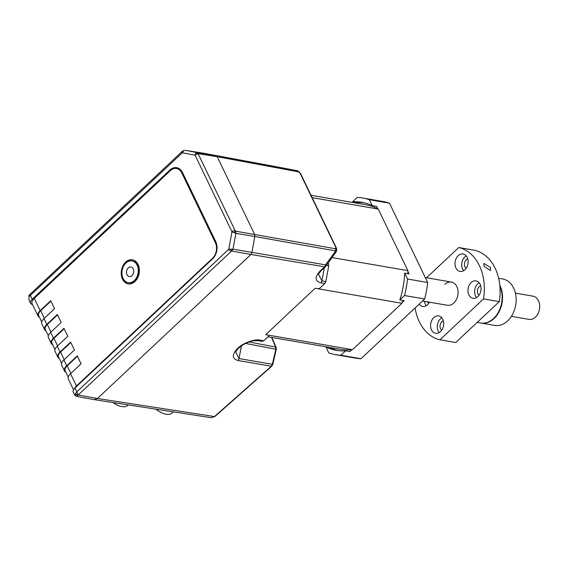 <?xml version="1.0" encoding="UTF-8"?>
<svg xmlns="http://www.w3.org/2000/svg" width="568" height="568" viewBox="0 0 568 568"><rect width="100%" height="100%" fill="white"/><g stroke="black" fill="none" stroke-linecap="round" stroke-linejoin="round"><path stroke-width="0.85" d="M511.399 316.348L528.95 319.379A11.779 8.641 -80.2 0 0 535.454 317.121A11.779 8.641 -80.2 0 0 539.6 304.767A11.779 8.641 -80.2 0 0 532.969 296.169L515.417 293.131M490.496 267.436L490.454 270.517L483.986 266.307L483.801 263.431L490.496 267.436M440.512 331.634A8.832 6.475 -80.2 0 0 443.622 322.368A8.832 6.475 -80.2 0 0 438.645 315.914A8.832 6.475 -80.2 0 0 433.767 317.611A8.832 6.475 -80.2 0 0 430.658 326.877A8.832 6.475 -80.2 0 0 435.635 333.331A8.832 6.475 -80.2 0 0 440.512 331.634M441.776 317.796A8.832 6.475 -80.2 0 0 440.477 318.776A8.832 6.475 -80.2 0 0 439.213 332.607M443.317 320.813A5.155 3.777 -80.2 0 0 441.883 321.694A5.155 3.777 -80.2 0 0 441.677 330.285M419.205 304.1A8.832 6.475 -80.2 0 0 422.706 306.464A8.832 6.475 -80.2 0 0 427.583 304.767A8.832 6.475 -80.2 0 0 429.493 302.183M477.865 296.581A8.832 6.475 -80.2 0 0 480.968 287.316A8.832 6.475 -80.2 0 0 475.991 280.869A8.832 6.475 -80.2 0 0 471.113 282.559A8.832 6.475 -80.2 0 0 468.011 291.824A8.832 6.475 -80.2 0 0 472.981 298.278A8.832 6.475 -80.2 0 0 477.865 296.581M479.122 282.743A8.832 6.475 -80.2 0 0 477.823 283.723A8.832 6.475 -80.2 0 0 476.559 297.561M480.663 285.761A5.155 3.777 -80.2 0 0 479.229 286.641A5.155 3.777 -80.2 0 0 479.03 295.232M464.929 269.715A8.832 6.475 -80.2 0 0 468.039 260.449A8.832 6.475 -80.2 0 0 463.062 253.995A8.832 6.475 -80.2 0 0 458.184 255.692A8.832 6.475 -80.2 0 0 455.075 264.958A8.832 6.475 -80.2 0 0 460.052 271.412A8.832 6.475 -80.2 0 0 464.929 269.715M466.193 255.877A8.832 6.475 -80.2 0 0 464.894 256.857A8.832 6.475 -80.2 0 0 463.63 270.688M467.734 258.894A5.155 3.777 -80.2 0 0 466.3 259.775A5.155 3.777 -80.2 0 0 466.101 268.366M480.84 323.014A23.558 17.274 -80.2 0 0 481.039 323.05A23.558 17.274 -80.2 0 0 494.046 318.527A23.558 17.274 -80.2 0 0 499.79 285.228M477.184 322.383L480.649 322.979A23.558 17.274 -80.2 0 0 493.656 318.456A23.558 17.274 -80.2 0 0 499.883 286.166M422.528 300.976L447.343 305.272A11.779 8.641 -80.2 0 0 453.846 303.007A11.779 8.641 -80.2 0 0 457.993 290.66A11.779 8.641 -80.2 0 0 451.354 282.055A11.779 8.641 -80.2 0 0 444.85 284.32M481.039 323.05L494.65 325.407A23.558 17.274 -80.2 0 0 507.657 320.877A23.558 17.274 -80.2 0 0 515.95 296.184A23.558 17.274 -80.2 0 0 502.68 278.98L498.633 278.277M415.101 307.948A47.116 34.556 -80.2 0 0 439.93 339.806L483.503 298.917A47.116 34.556 -80.2 0 0 458.766 247.52L426.54 277.766M439.93 339.806L455.714 342.539L499.286 301.644A47.116 34.556 -80.2 0 0 474.55 250.247L458.766 247.52M499.286 301.644L483.503 298.917M427.569 301.849A5.155 3.777 -80.2 0 0 428.748 303.418M424.452 301.31A8.832 6.475 -80.2 0 0 426.284 305.74M128.283 404.899L127.835 405.325A19.88 9.684 -133.2 0 1 119.394 405.957A19.88 9.684 -133.2 0 1 112.961 402.535M76.133 386.9A8.832 4.189 -25.7 0 1 76.936 386.062L213 258.362L212.51 258.277A11.19 8.208 -80.2 0 0 215.364 242.714L215.854 242.799A11.19 8.208 99.8 0 1 217.04 248.443M177.038 167.745A12.368 9.067 -80.2 0 0 170.556 170.166L34.492 297.866A8.832 4.189 154.3 0 0 32.561 300.422M176.769 168.568A11.19 8.208 99.8 0 1 177.017 168.604A11.19 8.208 99.8 0 1 182.236 172.942L215.854 242.799M213.618 257.737A11.19 8.208 99.8 0 1 213 258.362M32.483 304.491L32.419 304.476A7.363 3.493 -25.7 0 1 30.516 303.276A7.363 3.493 -25.7 0 1 32.22 299.229L169.867 170.045A12.368 9.067 99.8 0 1 176.698 167.674A12.368 9.067 99.8 0 1 182.463 172.466L215.748 241.62A12.368 9.067 99.8 0 1 212.595 258.823L74.948 388.008A7.363 3.493 -25.7 0 0 73.244 392.055L74.735 395.143L76.233 396.294L78.135 395.051A2.059 1.455 33.1 0 1 75.643 393.574L76.794 391.856L78.192 394.994A2.357 1.15 -133.2 0 1 78.086 394.973A2.059 1.406 31.6 0 1 75.679 393.525M29.87 294.785L30.374 295.388L28.996 296.645L29.032 300.188L28.975 295.381A2.059 1.434 31.7 0 0 28.996 296.645M29.018 295.325A2.059 1.434 31.7 0 0 28.975 295.381L29.053 295.268A2.059 1.455 34.4 0 0 29.032 296.595M75.743 394.49C74.429 395.662 74.394 395.356 75.643 393.574M198.175 154.091A2.357 1.115 154.3 0 0 195.115 155.227L195.754 153.239A2.357 1.903 7.2 0 1 198.069 153.651L235.358 231.119L233.931 232.568L235.883 233.334L232.979 249.167L325.578 264.865A2.946 1.242 35.9 0 1 325.826 266.186L335.908 252.242A2.946 2.946 0 0 0 336.242 251.652A2.946 2.52 22.8 0 1 335.979 252.107M76.233 396.294L94.238 399.645L97.433 398.502L250.9 254.478L231.701 251.049L231.219 251.375A2.357 1.15 -133.2 0 1 228.755 249.238L231.957 231.779A2.357 1.115 -25.7 0 1 235.017 230.644M325.627 266.349A2.946 1.434 -133.2 0 1 325.45 266.605A2.946 1.434 -133.2 0 1 324.576 266.797A2.946 2.18 99.5 0 0 325.578 264.865L335.66 250.921L254.833 236.515L254.585 234.35L217.224 156.711L215.883 155.575L297.043 170.684L204.139 153.317L215.883 155.575L197.004 152.558L198.069 153.651L217.224 156.711L298.392 171.82A2.946 2.165 -79.5 0 0 297.043 170.684L278.561 167.177A2.946 2.946 0 0 0 278.547 167.169A2.946 2.151 100.5 0 1 278.547 167.169A2.946 2.151 100.5 0 1 278.561 167.177M278.547 167.169L204.132 153.317L185.409 150.328L197.004 152.558L195.754 153.239M204.132 153.317L185.353 150.321L183.563 150.896L182.328 152.771L195.115 155.227L231.957 231.779L233.931 232.568M335.908 252.242A2.946 1.242 35.9 0 0 335.66 250.921A2.946 2.18 -79.9 0 0 335.418 248.756L235.358 231.119L235.883 233.334L254.833 236.515L251.894 252.547L250.9 254.478L324.576 266.797L320.352 270.766A2.946 1.434 46.8 0 0 321.225 270.574L318.385 274.103L321.942 280.89L325.854 281.543L324.853 283.475L319.883 288.139L318.293 288.807L401.917 303.298L352.494 349.682A73.378 53.818 99.8 0 1 351.876 349.746A73.378 53.818 99.8 0 1 340.921 349.384L268.053 336.788M300.621 173.659L336.355 247.904A1.768 0.838 -25.7 0 1 336.355 247.904A1.768 0.838 -25.7 0 0 335.894 247.612L336.717 249.849L336.242 251.652A2.946 2.52 22.8 0 0 335.418 248.756L335.894 247.612L300.167 173.375A1.768 0.838 154.3 0 1 300.621 173.659L298.434 171.358A2.946 0.547 131.2 0 1 298.392 171.82L300.167 173.375L299.421 172.36M297.05 170.684A2.946 0.376 100.7 0 0 297.043 170.684A2.946 2.946 0 0 1 298.434 171.358M185.353 150.321L183.563 150.896M74.948 388.008L76.794 391.856L228.755 249.238L232.979 249.167L231.701 251.049L230.878 249.217M336.469 251.099L336.717 249.849M336.717 249.927L336.348 247.904M32.22 299.229L30.374 295.388L182.328 152.771A2.357 1.15 -133.2 0 1 182.292 151.329L29.053 295.268M271.866 337.442L276.133 347.446A1.768 0.944 157.3 0 0 275.65 347.076L271.511 337.385M276.133 347.446L276.282 349.377L275.842 349.235L275.65 347.076L249.096 341.986M276.282 349.377L272.768 364.478L272.342 364.315L275.842 349.235L245.617 343.441M241.414 345.884L238.986 358.557A2.946 2.187 99.8 0 1 237.978 360.488C231.907 358.685 231.772 354.673 237.566 348.454A2.946 1.434 46.8 0 0 238.446 348.262L235.599 351.798L238.986 358.557L272.342 364.315L271.312 366.239A1.768 0.845 47.2 0 0 271.824 366.133L272.768 364.478M237.566 348.454C242.451 343.306 254.769 338.713 259.881 340.14L258.262 340.708C254.088 340.544 250.843 341.041 248.514 342.199C245.454 343.2 242.096 345.223 238.446 348.262M231.219 251.375L78.192 394.994L97.433 398.502L214.484 416.564A1.768 0.745 49.7 0 0 214.938 416.507L211.204 417.693L214.484 416.564L271.312 366.239L237.978 360.488M328.176 262.927L328.744 265.76L325.854 281.543M324.853 283.475L320.948 282.821L321.942 280.89L324.371 267.62M352.494 349.682L268.834 335.219L268.778 336.107L263.808 340.772L262.153 341.325L258.319 340.715M258.262 340.708L262.153 341.325M312.159 197.636L378.26 209.067L407.895 270.645A73.378 53.818 99.8 0 1 407.881 271.469L409.059 273.918L404.721 273.165L407.54 279.016A79.506 58.305 99.8 0 1 404.515 295.523L424.637 299.002L360.992 358.727A79.506 58.305 99.8 0 1 355.653 358.152L335.539 354.673A79.506 58.305 99.8 0 1 328.787 352.927L325.968 347.076L330.164 347.524M332.06 257.56L407.895 270.645M311.023 195.271L365.927 204.764A73.378 53.818 99.8 0 1 377.713 208.775A73.378 53.818 99.8 0 1 378.26 209.067M356.349 203.11L356.931 202.556L352.593 201.81A75.09 55.068 99.8 0 1 361.88 202.336A75.09 55.068 99.8 0 1 372.196 205.573L376.534 206.326L377.713 208.775M364.038 202.769A75.09 55.068 -80.2 0 0 356.931 202.556M352.593 201.81L357.293 197.401A79.506 58.305 99.8 0 1 362.632 197.983A79.506 58.305 99.8 0 1 369.377 199.723L372.196 205.573M360.992 358.727L340.871 355.248L345.571 350.846L349.909 351.592L351.876 349.746M330.313 347.829A75.09 55.068 -80.2 0 0 338.471 350.634M345.571 350.846A75.09 55.068 99.8 0 1 336.291 350.321A75.09 55.068 99.8 0 1 325.968 347.076M340.871 355.248A79.506 58.305 99.8 0 1 335.539 354.673M362.632 197.983L382.747 201.462A79.506 58.305 99.8 0 1 389.499 203.202L369.377 199.723M389.499 203.202L427.661 282.495L407.54 279.016M407.881 271.469A73.378 53.818 99.8 0 1 407.81 273.698M402.897 300.465A73.378 53.818 99.8 0 1 402.194 302.531L404.16 300.685L399.815 299.932L404.515 295.523M404.721 273.165A75.09 55.068 99.8 0 1 399.815 299.932M427.661 282.495A79.506 58.305 99.8 0 1 424.637 299.002M402.194 302.531A73.378 53.818 99.8 0 1 401.917 303.298M182.236 172.942L181.746 172.857A11.19 8.208 -80.2 0 0 176.527 168.518A11.19 8.208 -80.2 0 0 170.343 170.67L34.279 298.37A9.571 4.537 154.3 0 0 32.064 303.624L37.971 315.893A9.571 4.537 -25.7 0 1 40.179 310.632L50.722 300.742L54.549 308.68L44.006 318.577A9.571 4.537 154.3 0 0 41.791 323.838L44.602 329.674A9.571 4.537 -25.7 0 1 46.817 324.42L57.361 314.523L61.181 322.468L50.637 332.358A9.571 4.537 154.3 0 0 48.429 337.619L51.234 343.462A9.571 4.537 -25.7 0 1 53.449 338.201L63.992 328.304L67.812 336.249L57.276 346.146A9.571 4.537 154.3 0 0 55.06 351.4L57.872 357.244A9.571 4.537 -25.7 0 1 60.08 351.982L70.624 342.092L74.451 350.037L63.907 359.927A9.571 4.537 154.3 0 0 61.692 365.188L64.503 371.025A9.571 4.537 -25.7 0 1 66.719 365.771L77.262 355.873L81.082 363.818L70.538 373.716A9.571 4.537 154.3 0 0 68.33 378.97L73.52 389.769M181.746 172.857L215.364 242.714M212.51 258.277L76.446 385.977A9.571 4.537 -25.7 0 0 74.472 388.484M122.518 279.144A12.219 8.96 -80.2 0 0 128.219 283.879A12.219 8.96 -80.2 0 0 137.626 277.929A12.219 8.96 -80.2 0 0 138.081 264.539A12.219 8.96 -80.2 0 0 132.387 259.796A12.219 8.96 -80.2 0 0 122.972 265.746A12.219 8.96 -80.2 0 0 122.518 279.144M128.467 283.922A12.219 8.96 99.8 0 1 123.015 279.229A12.219 8.96 99.8 0 1 123.398 265.98A12.219 8.96 99.8 0 1 132.628 259.846M77.44 356.25L67.209 365.856A8.832 4.189 -25.7 0 0 65.171 370.705L68.231 377.081M50.907 301.118L40.676 310.717A8.832 4.189 -25.7 0 0 38.631 315.574L41.698 321.942M57.538 314.899L47.307 324.505A8.832 4.189 -25.7 0 0 45.27 329.355L48.33 335.731M64.177 328.687L53.946 338.287A8.832 4.189 -25.7 0 0 51.901 343.143L54.968 349.512M70.808 342.469L60.577 352.068A8.832 4.189 -25.7 0 0 58.532 356.924L61.6 363.293M65.923 372.281A9.571 4.537 -25.7 0 1 64.503 371.025M39.391 317.143A9.571 4.537 -25.7 0 1 37.971 315.893M46.022 330.931A9.571 4.537 -25.7 0 1 44.602 329.674M52.654 344.712A9.571 4.537 -25.7 0 1 51.234 343.462M59.292 358.5A9.571 4.537 -25.7 0 1 57.872 357.244M128.219 282.686L128.915 282.807A11.04 8.101 -80.2 0 0 135.014 280.684A11.04 8.101 -80.2 0 0 138.897 269.111A11.04 8.101 -80.2 0 0 132.678 261.046L131.982 260.925A11.04 8.101 -80.2 0 0 125.89 263.048A11.04 8.101 -80.2 0 0 121.999 274.621A11.04 8.101 -80.2 0 0 128.219 282.686A11.04 8.101 -80.2 0 0 134.318 280.564A11.04 8.101 -80.2 0 0 138.209 268.991A11.04 8.101 -80.2 0 0 131.982 260.925M128.247 267.954A4.856 3.564 -80.2 0 0 126.536 273.045A4.856 3.564 -80.2 0 0 129.277 276.595A4.856 3.564 -80.2 0 0 131.961 275.657A4.856 3.564 -80.2 0 0 133.672 270.567A4.856 3.564 -80.2 0 0 130.931 267.017A4.856 3.564 -80.2 0 0 128.247 267.954M173.325 411.85L172.118 412.979A19.88 9.684 -133.2 0 1 155.852 409.152M170.556 170.166L169.867 170.045M328.744 265.76L326.43 265.348M320.948 282.821C314.7 281.082 314.502 277.063 320.352 270.766M259.881 340.14L263.808 340.772M327.786 263.467L328.503 263.595M318.293 288.807L315.112 288.296L265.703 334.666L268.834 335.219M70.538 373.716L76.446 385.977M34.279 298.37L40.179 310.632M44.006 318.577L46.817 324.42M50.637 332.358L53.449 338.201M57.276 346.146L60.08 351.982M63.907 359.927L66.719 365.771M70.851 373.417L67.209 365.856M44.318 318.286L40.676 310.717M50.95 332.067L47.307 324.505M57.581 345.855L53.946 338.287M64.219 359.636L60.577 352.068M425.276 277.546L451.354 282.055M30.516 303.276L29.032 300.188M183.386 150.584L182.292 151.329M321.225 270.574L325.45 266.605A2.946 2.946 0 0 0 325.826 266.186M214.938 416.507L271.824 366.133M94.238 399.645L211.204 417.693M176.527 168.518L177.017 168.604"/></g></svg>
